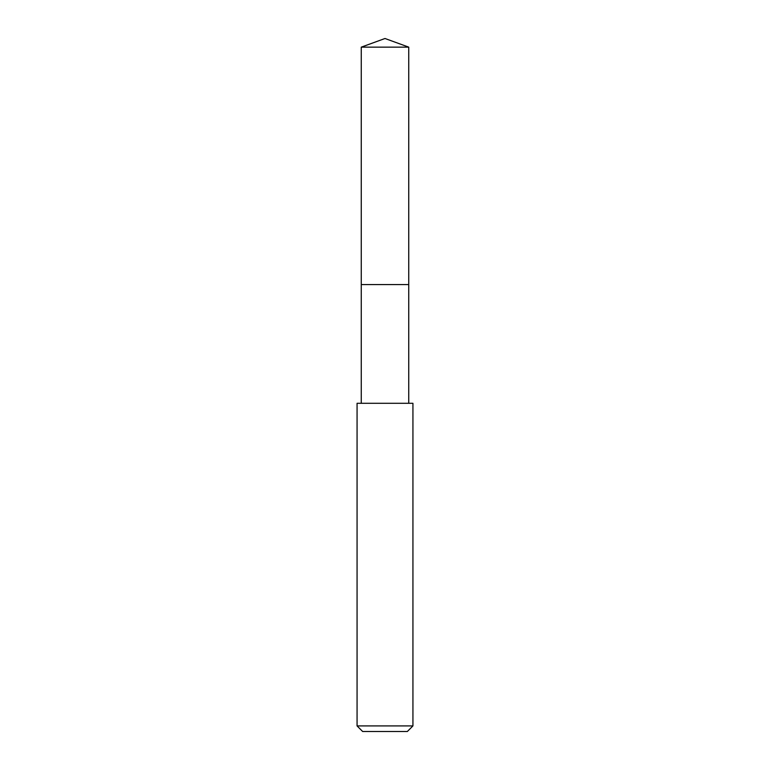 <?xml version="1.0" encoding="UTF-8"?>
<svg xmlns="http://www.w3.org/2000/svg" width="770" height="770" viewBox="0 0 770 770"><rect width="100%" height="100%" fill="white"/><g stroke="black" fill="none" stroke-linecap="round" stroke-linejoin="round"><path stroke-width="1.16" d="M408.745 403.288L408.745 47.143L361.255 47.143L361.255 284.573L408.745 284.573L361.255 284.573L361.255 47.143L385 38.5L361.255 47.143M385 403.288L357.068 403.288L357.068 725.918L412.932 725.918L412.932 403.288L385 403.288M357.068 725.918L362.651 731.5L407.349 731.5L412.932 725.918M385 38.5L408.745 47.143M361.255 403.288L361.255 284.573"/></g></svg>

